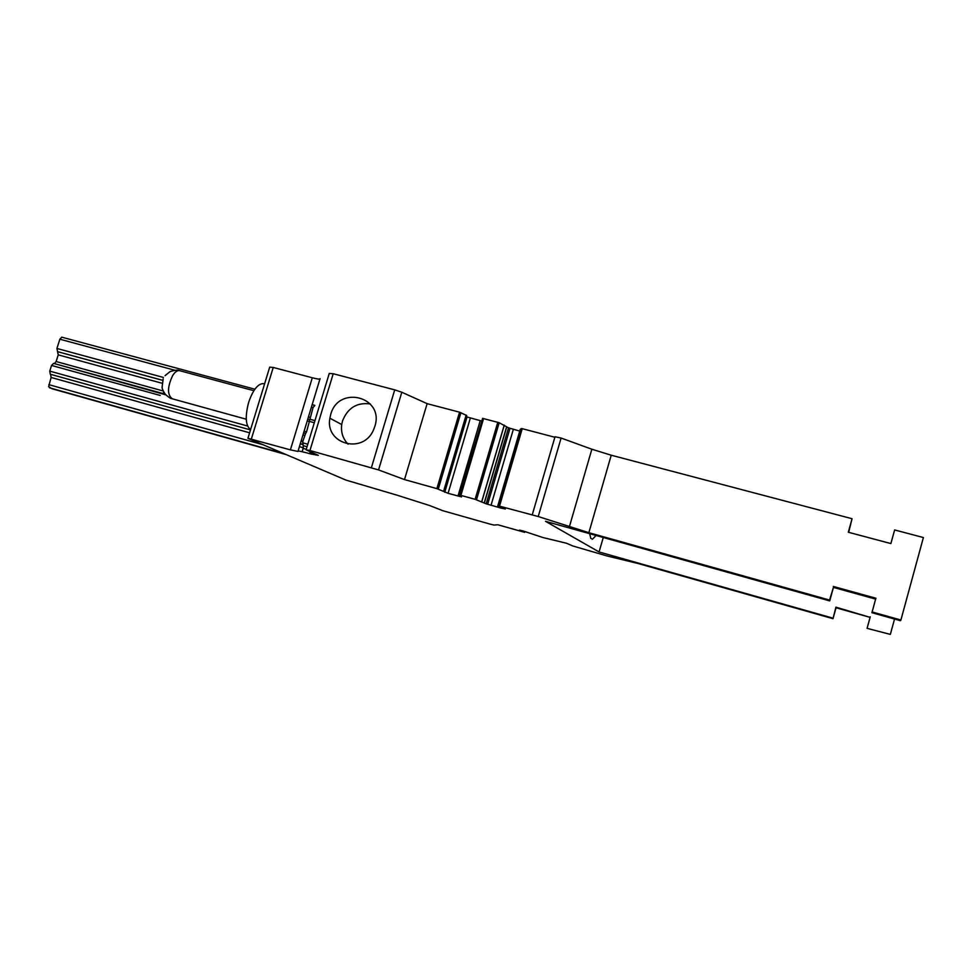 <?xml version="1.0" encoding="UTF-8"?>
<svg xmlns="http://www.w3.org/2000/svg" width="972" height="972" viewBox="0 0 972 972"><rect width="100%" height="100%" fill="white"/><g stroke="black" fill="none" stroke-linecap="round" stroke-linejoin="round"><path stroke-width="1.46" d="M867.073 628.337L890.34 634.4L867.073 628.337L870.086 617.366L836.017 607.792L833.004 618.69L638.373 563.59L606.807 555.899L572.812 545.972L566.518 543.251L543.081 537.577L522.924 530.906L519.437 530.129L524.625 532.316L497.834 524.759L493.958 525.062L490.228 524.151L442.88 510.725L429.733 505.574L397.293 495.246L346.044 480.132L247.933 438.287L290.409 449.866L312.304 377.768L273.241 367.452L251.371 438.943M501.248 507.53L501.078 508.125L505.343 508.988L498.235 506.534L499.511 506.145L538.233 516.533L588.862 532.692L611.23 455.212L591.851 449.222L561.099 438.044L555.012 436.768L532.231 514.917M501.078 508.125L486.207 503.824L475.101 499.316L459.963 495.137L459.404 495.526L461.518 496.911L448.092 493.302L436.878 488.637L404.498 479.585L427.121 403.659L401.813 392.238L378.558 469.926L404.498 479.585M290.409 449.866L297.979 451.421C296.618 450.401 301.028 451.275 311.222 454.058L318.318 455.333L306.107 449.829L309.947 450.522L378.558 469.926M833.004 618.69L835.932 607.16L870.086 617.366M875.638 599.117L872.139 611.971L900.898 620.014L900.4 620.695L871.908 612.712L875.638 599.117L833.441 587.416L829.724 600.903L545.499 521.32L599.08 551.962L832.907 618.143M829.724 600.903L829.566 600.052L588.862 532.692M247.982 438.117L269.706 367.124L273.241 367.452M298.112 450.972L320.055 378.667C320.675 379.542 318.099 379.25 312.304 377.768M306.18 449.599L329.253 373.442L333.214 373.734L309.947 450.522M371.401 467.666L394.729 389.857L333.214 373.734M394.729 389.857L401.813 392.238M444.289 491.443L466.754 415.542L459.537 412.189L427.121 403.659M481.419 420.949L466.39 416.806M519.728 431.082L508.526 427.838L499.183 422.723L482.634 418.361L459.404 495.526M554.878 437.266L522.231 428.676L520.239 429.357L497.688 506.242M848.665 532.328L852.055 518.72L611.23 455.212M890.34 634.4L894.532 619.043M867.218 627.851L870.256 616.807M836.017 607.792L835.932 607.16M374.828 426.453C384.766 396.77 338.475 384.62 330.699 414.522L329.873 418.215C324.77 444.253 363.431 454.738 373.588 429.733L374.828 426.453M603.272 537.492L599.08 551.962M589.652 533.677L590.794 538.33L592.446 539.217L596.067 535.475M894.641 529.947L890.874 543.567L894.641 529.947L923.4 537.54L900.898 620.014M833.441 587.416L829.566 600.052M875.906 598.254L833.332 586.456M852.055 518.72L848.313 532.231L890.899 543.579M370.344 403.975C357.052 402.165 347.782 407.815 342.521 420.912L341.707 424.521C340.783 432.273 342.909 438.834 348.098 444.192M264.19 383.831L263.278 383.588C257.774 383.794 252.89 390.076 248.638 402.42C244.92 416.709 245.564 425.772 250.582 429.612M310.335 453.815L309.789 451.482M871.908 612.712L872.139 611.971M314.709 405.336L312.17 404.656L314.843 405.385L313.057 407.584L306.569 431.835L305.633 433.403L303.616 432.856M314.32 422.735L309.691 421.471M305.633 433.403L302.814 441.349L301.174 440.887M302.122 451.713L303.313 447.776L302.814 441.349M50.289 374.232L250.497 429.928L50.289 374.232L49.754 371.11L51.552 365.448L53.557 363.382L165.799 394.851M52.051 388.764L286.254 454.629L52.051 388.764L48.649 386.613L51.103 377.452L50.568 374.342M163.247 390.999L56.133 361.535L54.347 363.601M56.133 361.535L58.247 354.865L56.923 348.45L59.851 339.204L61.807 337.175L254.871 389.213M522.231 428.676L499.511 506.145M521.211 428.518L498.515 505.914M513.325 429.393L491.03 505.319M509.972 428.36L487.665 504.298M508.526 427.838L486.207 503.824M506.57 426.951L484.19 503.071M504.298 425.177L481.76 501.795L504.274 425.165M504.225 425.128L481.687 501.759M499.183 422.723L476.511 499.766M497.786 422.249L475.101 499.316M483.606 418.519L460.922 495.356M482.634 418.361L459.963 495.137M480.229 420.657L457.97 496.06M470.351 418.057L448.092 493.302M467.022 417.024L444.739 492.282M466.22 415.141L443.718 491.152L466.208 415.141M466.135 415.105L443.633 491.115M460.935 412.65L438.287 489.086M459.537 412.189L436.878 488.637M311.222 454.058L311.733 452.357M591.851 449.222L569.373 526.8M538.233 516.533L561.099 438.044M309.801 419.661L307.784 419.114M309.667 421.629L307.225 420.961M306.569 431.835L304.127 431.155M164.79 393.624L164.159 394.389M163.089 393.441L164.147 392.688M306.277 449.271L303.118 448.396M307.043 446.731L303.604 445.771L307.043 446.731M307.808 444.228L302.535 442.77M284.261 453.778L49.365 387.743M263.096 444.751L48.831 384.645M303.313 447.776L299.412 446.695M249.61 432.807L51.103 377.452M303.167 444.617L300.287 443.815M302.972 444.52L300.299 443.779M247.568 426.015L49.754 371.11M304.637 435.347L302.997 434.897M160.186 395.446L51.552 365.448M314.964 420.633L309.789 419.211M162.02 383.247L58.247 354.865M162.616 380.344L57.713 351.718M313.057 407.584L311.417 407.134M174.814 370.247L59.851 339.204M162.628 380.307L57.445 351.609M56.923 348.45L163.43 377.452M308.44 416.927L310.092 417.377M246.244 419.224L172.384 398.824C167.16 394.936 167.245 387.184 172.651 375.557C174.936 372.033 177.196 370.381 179.431 370.624L180.051 370.794M506.691 427.048L484.335 503.144M341.707 424.521L329.873 418.215M263.278 383.588L264.566 383.928M163.405 392.749L163.733 391.983M163.138 393.587L53.557 363.382M254.883 389.213L61.807 337.175M253.862 390.708L179.431 370.624C178.508 369.737 175.41 370.04 170.124 371.535L165.021 375.702M171.777 398.642C170.647 398.642 168.46 397.159 165.228 394.182C163.041 390.89 162.008 388.533 162.105 387.111L163.162 378.886"/></g></svg>
